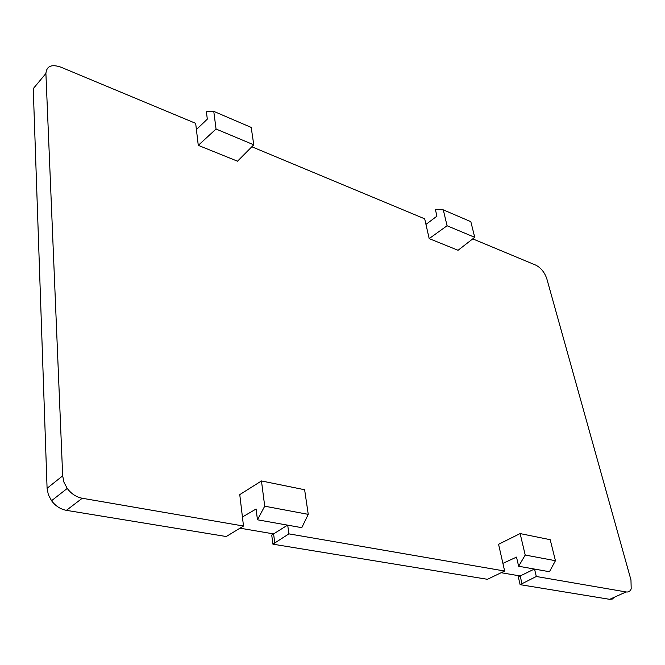 <?xml version="1.0" encoding="UTF-8"?>
<svg xmlns="http://www.w3.org/2000/svg" width="665" height="665" viewBox="0 0 665 665"><rect width="100%" height="100%" fill="white"/><g stroke="black" fill="none" stroke-linecap="round" stroke-linejoin="round"><path stroke-width="1" d="M66.409 510.346C60.49 509.24 55.544 506.032 51.546 500.728L48.337 494.677L47.082 488.293L33.25 88.645L45.902 73.483L62.676 475.841L63.981 482.291L67.248 488.426C71.296 493.821 76.3 497.096 82.244 498.26L243.498 526.04L226.258 536.53L66.409 510.346L82.244 498.26M216.05 129.027L253.772 144.82L237.521 161.196L198.278 145.352L216.05 129.027L213.773 111.363L206.391 111.762L207.314 119.126L196.408 129.567L195.668 123.349L60.773 67.115C51.513 63.981 46.558 66.101 45.902 73.483M242.417 517.004L256.1 509.008L257.446 519.789L264.72 506.198L261.461 480.953L239.766 494.619L243.498 526.04M287.563 525.142L273.589 533.904L239.965 528.176M274.786 543.031L273.589 533.904L271.727 535.059L272.916 544.169L288.901 533.862L504.644 571.036L498.567 544.286L520.121 533.579L525.217 555.042L518.642 566.248L516.505 557.104L502.898 563.355M287.704 525.167L288.901 533.862M261.461 480.953L304.628 489.739L308.252 514.361L301.785 527.669L257.446 519.789M198.278 145.352L196.408 129.567M213.773 111.363L251.204 127.422L253.772 144.82M264.72 506.198L308.252 514.361M472.757 238.868L535.924 265.202C540.977 267.845 544.602 272.359 546.805 278.735L630.969 579.955L631.201 588.791C630.254 591.251 628.55 592.307 626.089 591.958L536.314 576.489L534.535 569.074M429.183 238.61L458.069 250.281L474.735 237.33L470.828 221.669L443.297 209.857L447.071 225.751L429.183 238.61L425.957 224.421L436.938 216.158L435.384 209.525L443.297 209.857M251.835 146.766L424.694 218.827L425.957 224.421M504.644 571.036L487.437 579.306L272.916 544.169M501.127 572.715L520.171 575.965L518.309 576.879L520.113 584.66L609.68 599.331L612.374 599.032L614.335 597.237M536.314 576.489L520.113 584.66M521.992 583.745L520.171 575.965L534.377 569.049M520.121 533.579L550.196 539.697L555.441 560.711L549.448 571.725L518.642 566.248M474.735 237.33L447.071 225.751M555.441 560.711L525.217 555.042M47.082 488.293L62.676 475.841M626.089 591.958L609.68 599.331M51.546 500.728L67.248 488.426"/></g></svg>
